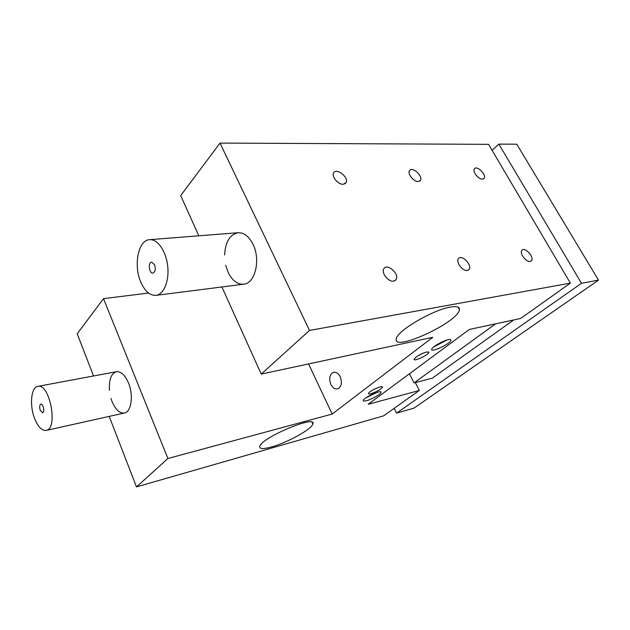 <?xml version="1.0" encoding="UTF-8"?>
<svg xmlns="http://www.w3.org/2000/svg" width="630" height="630" viewBox="0 0 630 630"><rect width="100%" height="100%" fill="white"/><g stroke="black" fill="none" stroke-linecap="round" stroke-linejoin="round"><path stroke-width="0.94" d="M418.06 355.722L423.423 353.013M426.589 351.965L428.857 352.367C428.676 354.918 413.225 362.069 414.107 359.195C416.202 356.423 420.367 354.013 426.589 351.965M433.818 346.839L447.276 339.948M437.96 344.059L442.575 341.696M448.151 339.727C450.103 339.318 451.041 339.499 450.954 340.271C450.773 343.602 430.573 353.099 431.652 349.335C431.684 347.24 442.725 340.791 448.151 339.727M375.96 388.411L373.645 389.537M370.975 393.718C369.235 394.159 368.408 394.065 368.495 393.459C368.739 391.167 383.379 384.599 382.449 387.198C380.591 389.584 376.772 391.758 370.975 393.718M377.071 392.372L365.904 397.806M366.463 400.688C364.219 401.263 363.156 401.16 363.266 400.397C363.557 397.546 382.197 389.19 381.024 392.435C380.859 394.183 371.645 399.396 366.463 400.688M418.249 181.511C413.878 181.952 407.287 173.904 409.445 170.777C411.831 165.926 423.352 176.03 420.391 180.361L418.249 181.511M393.624 281.137C388.419 282.256 380.914 272.632 383.883 268.671C387.214 262.718 399.987 274.412 395.979 279.72L393.624 281.137M530.113 261.434C526.011 262.356 519.12 252.898 521.955 250.268C524.916 246.456 534.807 257.552 531.35 260.812L530.113 261.434M467.326 270.498C462.703 271.514 455.514 261.867 458.49 258.654C461.695 253.953 472.784 265.474 469.011 269.585L467.326 270.498M343.255 184.299C338.42 184.755 331.569 176.896 333.546 173.163C335.798 167.147 349.067 177.109 346.13 182.574L343.255 184.299M482.493 179.117C478.564 179.542 472.216 171.502 474.398 168.879C476.729 164.903 486.959 174.841 484.123 178.321L482.493 179.117M224.603 254.993C225.375 241.857 229.879 234.431 238.124 232.714C244.054 232.549 249.031 236.439 253.055 244.393C260.914 259.938 255.055 283.618 243.645 284.209C237.337 284.571 232.147 280.57 228.076 272.207L225.721 265.261M450.348 307.101C432.747 309.818 396.735 331.12 396.317 338.775C392.395 352.666 458.341 322.229 459.443 309.708C459.798 306.881 456.766 306.015 450.348 307.101M261.237 374.086L432.786 337.294L332.168 414.052L167.903 458.506L136.497 486.911L383.591 415.863L419.336 390.458L368.18 404.302L469.358 329.451L520.679 318.449L570.37 283.13L309.495 330.443L261.237 374.086L221.917 286.973M309.495 330.443L220.012 143.089L180.684 195.599L198.828 235.801M220.012 143.089L488.557 144.333L570.37 283.13M340.247 376.779C342.397 382.859 341.499 386.883 337.562 388.868C334.877 389.277 332.632 387.781 330.837 384.355C328.702 378.276 329.624 374.252 333.609 372.298C336.239 371.92 338.452 373.409 340.247 376.779M109.423 390.332C108.832 379.74 111.163 373.535 116.408 371.708C121.007 371.283 125.047 375.063 128.52 383.056C133.71 395.364 131.316 412.028 124.409 413.02C119.613 413.524 115.479 409.665 112.006 401.444L111.006 398.522M271.664 446.922C263.23 449.253 259.261 449.064 259.757 446.371C261.466 437.582 317.276 414.264 312.811 424.045C311.858 429.101 287.477 442.583 271.664 446.922M308.558 363.943L332.168 414.052M148.57 293.044L103.509 298.644L167.903 458.506M103.509 298.644L77.207 333.766L93.547 375.976M109.203 416.398L136.497 486.911M415.327 382.575L419.336 390.458M34.359 417.8C29.405 404.673 31.209 387.166 37.792 386.379C49.715 382.827 58.495 428.967 46.14 430.432C41.69 430.826 37.761 426.612 34.359 417.8M40.249 410.295C39.336 407.019 39.548 404.948 40.903 404.098C43.265 403.397 44.99 412.477 42.541 412.76L40.249 410.295M140.837 282.169C133.276 265.38 138.254 239.928 149.625 239.668C157.531 238.888 166.068 251.094 167.69 266.033C169.423 280.964 163.816 294.509 155.956 295.352C149.932 295.635 144.892 291.241 140.837 282.169M154.555 264.687C155.854 269.112 155.303 271.916 152.901 273.089C149.113 273.759 147.798 262.269 151.657 262.143L154.555 264.687M495.613 323.82L414.06 382.906L409.429 373.787M513.757 319.93L432.243 378.165L414.06 382.906M598.5 280.13L516.773 144.199L498.858 144.112L581.49 283.264L598.5 280.13L413.997 408.114L396.616 413.13L394.23 408.303M581.49 283.264L396.616 413.13M492.101 150.342L498.858 144.112M428.597 351.879L428.857 352.367M450.623 339.641L450.954 340.271M382.449 387.198L382.229 386.757M381.024 392.435L380.756 391.899M420.391 180.361L419.548 181.172M395.979 279.72L394.726 280.807M531.35 260.812L530.838 261.206M469.011 269.585L468.224 270.223M346.13 182.574L344.886 183.889M484.123 178.321L483.533 178.849M458.065 307.149L459.443 309.708M312.811 424.045L312.015 422.32M116.408 371.708L37.792 386.379M124.409 413.02L46.14 430.432M238.124 232.714L149.625 239.668M243.645 284.209L155.956 295.352"/></g></svg>
